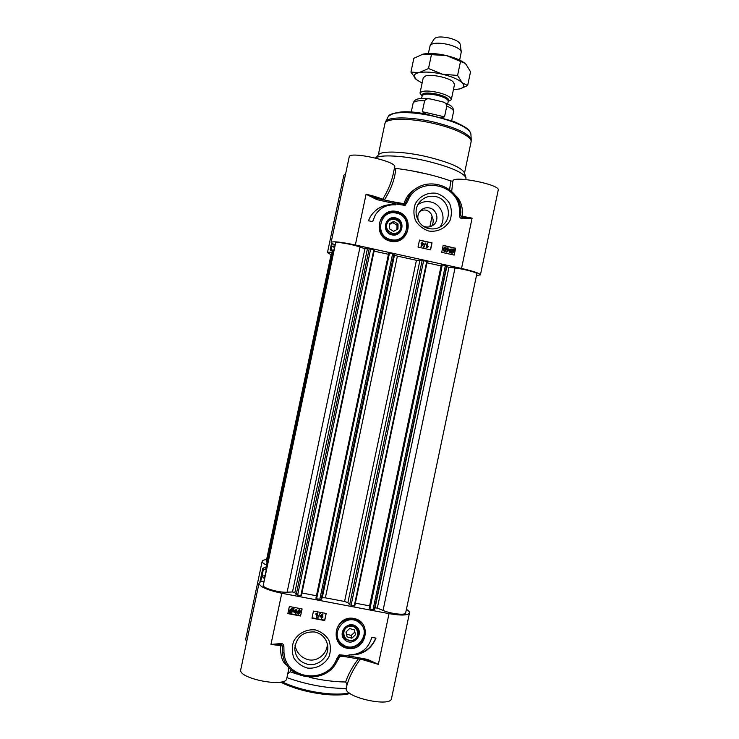 <?xml version="1.0" encoding="UTF-8"?>
<svg xmlns="http://www.w3.org/2000/svg" width="739" height="739" viewBox="0 0 739 739"><rect width="100%" height="100%" fill="white"/><g stroke="black" fill="none" stroke-linecap="round" stroke-linejoin="round"><path stroke-width="1.11" d="M454.55 84.311L452.915 81.586C448.176 77.53 431.807 74.076 425.84 75.877L423.244 77.715M453.413 89.696L459.778 88.929C464.046 87.692 464.849 85.641 462.208 82.786C458.596 79.452 452.056 76.607 442.587 74.251C432.999 72.089 425.184 71.535 419.142 72.588C413.72 73.863 412.685 76.126 416.057 79.369L422.108 83.101M422.726 54.196L423.041 54.123C429.11 52.931 436.934 53.42 446.513 55.591C454.503 57.568 460.499 60.044 464.526 63.018L464.637 63.101M416.574 79.812L410.93 72.117L419.142 72.588L428.509 68.533L442.587 74.251L457.58 75.433L462.208 82.786L467.639 85.548L459.824 88.92M467.639 85.548L470.54 71.794L466.078 64.395L464.739 63.184L446.513 55.591L423.041 54.123L413.84 58.298L410.93 72.117M457.58 75.433L460.545 61.319M428.509 68.533L431.493 54.381M266.502 568.928L265.892 567.894M267.047 562.425L266.252 561.224L331.238 253.93L332.347 253.662M405.656 612.936C405.656 615.504 391.171 613.943 383.042 610.451L377.315 608.095L375.042 607.837L374.34 609.499L373.056 609.536L369.906 608.936L369.13 608.105L441.322 264.839L445.414 265.403L446.596 265.8L446.762 266.724L448.961 267.296L455.012 268.008C463.639 268.959 477.625 272.626 476.858 273.726L405.656 612.936M369.602 605.878L355.357 603.163M354.766 605.925L349.639 604.807L347.875 602.645L344.577 601.481L325.363 597.823L322.25 597.768L321.123 599.384L316.597 598.802L315.969 597.99L388.677 253.209L389.499 253.052L393.905 254.161L394.469 255.186L397.388 256.1L416.426 260.304L422.145 260.405L427.271 261.458L354.766 605.925L427.271 261.458M316.44 595.754L301.937 592.992M301.346 595.763L296.2 594.646L294.843 592.576L292.478 591.948L287.111 592.207C278.797 592.798 262.059 587.874 263.278 585.242L335.682 242.845C335.33 241.367 352.429 244.286 360.013 247.029L364.937 248.738L369.232 248.71L374.368 249.782L301.346 595.763L374.368 249.773M264.821 577.926L334.924 246.41M332.91 250.983L265.892 567.912L332.91 250.983L333.788 250.733M441.331 264.848L369.14 608.114M426.985 262.807L441.1 265.92M388.677 253.209L315.969 598.008M374.082 251.131L388.446 254.299M334.619 246.761L264.774 577.076M422.108 96.042L420.001 93.096C421.683 90.592 427.65 90.37 437.904 92.44C446.615 94.731 451.086 97.142 451.307 99.691L448.194 101.539M425.775 113.954L422.311 111.672L424.602 100.809C425.987 98.924 427.955 98.315 430.504 98.98L442.365 101.779C444.86 102.324 446.347 103.737 446.809 106.019L444.518 116.864L441.322 117.418M444.518 116.864L422.311 111.672M428.352 53.504L430.2 45.273C432.721 42.788 438.661 42.511 448.019 44.442C455.926 46.539 460.342 48.996 461.275 51.822L459.649 60.099M430.2 45.273L434.283 38.779C436.407 36.654 441.359 36.405 449.136 38.012C455.704 39.758 459.381 41.837 460.166 44.229L461.275 51.822M429.839 226.781L432.029 216.398C433.682 219.695 433.581 222.929 431.715 226.079M432.029 216.398C431.511 213.802 429.839 211.825 426.994 210.458C424.528 209.543 422.015 210.015 419.475 211.853M391.993 234.226C384.76 232.794 383.652 221.876 390.46 219.141C397.139 216.102 404.325 224.379 400.418 230.605C398.395 233.616 395.587 234.826 391.993 234.226M399.854 230.125C395.273 237.967 382.83 230.392 387.55 222.624C392.15 214.781 404.566 222.365 399.854 230.125M396.954 229.533L397.009 225.219L392.788 222.642L389.435 224.499M398.035 223.982L397.97 228.97L393.638 231.362L389.379 228.767L389.444 223.778L393.776 221.386L398.035 223.982L397.009 225.219M393.776 221.386L392.788 222.642M403.845 236.637L403.762 236.72C400.058 240.258 395.67 241.551 390.608 240.591C380.982 238.808 375.948 226.254 381.703 218.356M391.91 234.882C402.644 237.358 406.265 220.194 395.504 217.866C384.76 215.372 381.13 232.573 391.91 234.882M335.257 244.858C332.439 243.787 331.063 242.965 331.127 242.392C332.883 241.126 340.956 241.995 355.348 244.988L461.533 268.442C473.523 271.213 479.823 273.356 480.433 274.871L476.489 275.481M334.49 247.408L331.497 246.281L335.026 245.939M333.899 250.188L330.97 249.856L331.7 246.447M332.799 251.482L330.204 249.958L330.97 249.856M331.072 254.715L327.451 252.664C327.608 252.175 329.326 252.082 332.615 252.378M447.862 249.431L449.164 249.717L447.464 251.325L447.862 249.431M447.474 251.269L449.035 249.8L447.834 249.533M447.963 248.951L449.765 249.357L449.663 249.828L446.781 252.036L447.354 249.311L446.892 248.72L447.446 248.84L447.658 247.833L448.176 247.953L447.963 248.951M446.652 252.119L447.354 249.311M446.661 249.274L446.892 248.72M447.344 248.821L447.658 247.833M450.476 251.74L451.178 249.449L453.081 249.828L450.476 251.74L453.081 249.828M452.952 249.911L451.113 249.496M450.651 252.091L453.266 250.17L452.564 252.507L450.651 252.091M452.499 252.535L453.358 250.678M453.219 250.77L453.136 250.262M449.635 252.83L450.827 249.034L454.088 249.089L453.866 251.408L452.878 252.932L449.404 252.526M449.275 252.609L450.023 252.073M449.894 252.156L449.755 250.613L450.753 249.08M453.487 249.514L454.088 249.089M452.813 252.969L451.28 253.218L450.097 252.489M427.632 243.547L426.939 246.835L428.103 246.447L427.992 246.946L426.237 247.657L427.124 243.436L427.632 243.547M426.782 247.51L427.992 246.946M426.126 247.741L427.124 243.436M423.937 247.205L425.655 243.039L423.521 247.112M423.419 247.196L425.655 243.039M422.228 243.898L423.539 244.193L421.83 245.801L422.228 243.898M421.84 245.782L423.429 244.276L422.209 244.009M422.329 243.427L424.14 243.824L424.047 244.304L421.147 246.512L421.72 243.787L421.258 243.186L422.542 242.42L422.329 243.427M421.036 246.595L421.72 243.787M421.045 243.75L421.258 243.186M421.729 243.288L422.034 242.309M444.878 251.029L445.488 249.634L444.545 247.805M445.617 249.551L444.425 251.084L443.954 249.182L444.61 247.75L445.146 247.648L445.488 249.634M444.333 251.509L443.428 249.061L444.296 247.38L446.088 247.861L446.144 249.662L445.238 251.371L444.204 251.593L443.298 249.145L444.231 247.426M445.183 251.408L444.204 251.593M430.412 249.828L431.853 243.011L419.466 240.249M454.005 255.066L455.436 248.258L443.132 245.514M455.658 248.11L454.189 255.103L441.7 252.332L443.169 245.33L455.436 248.258M430.569 249.865L418.034 247.085L419.503 240.064L432.047 242.854L430.569 249.865M372.65 221.672L368.438 220.73L370.304 216.758C376.262 207.631 384.659 203.668 395.485 204.86C386.876 204.38 380.169 207.724 375.357 214.883L372.65 221.672M372.585 221.663L375.292 214.994M392.566 204.786C382.885 204.703 375.43 208.749 370.221 216.915L370.304 216.758M428.916 228.563C417.221 226.42 411.863 210.43 419.946 201.738C424.223 197.128 429.461 195.41 435.65 196.574C448.499 198.911 453.007 217.423 442.661 225.275C438.596 228.48 434.015 229.58 428.916 228.563M428.703 231.021C437.414 232.369 445.811 228.203 450.014 220.471C451.889 214.883 451.806 209.303 449.755 203.742C446.587 198.717 442.218 195.253 436.638 193.341C427.936 191.964 419.512 196.112 415.281 203.862C413.397 209.47 413.48 215.058 415.549 220.647C418.727 225.672 423.114 229.127 428.703 231.021M462.023 218.679L472.101 218.134L461.977 217.442L462.023 218.679C460.379 218.328 459.556 217.303 459.556 215.603L460.748 215.908L460.646 209.239C458.799 184.556 423.715 174.496 409.748 194.81L404.639 204.315L377.102 198.431M383.024 199.742L382.663 199.29C378.47 197.489 372.936 195.798 366.073 194.228L376.899 199.622L377.093 198.412L366.073 194.228L355.348 244.988M390.571 241.247C409.332 245.56 415.651 215.576 396.843 211.502C378.054 207.114 371.699 237.228 390.571 241.247M439.834 227.15C446.873 218.615 441.571 204.019 430.652 201.959C426.015 201.017 421.784 201.913 417.951 204.657M393.388 173.138L394.709 166.885C397.268 161.471 349.122 150.839 349.214 156.853L331.127 242.392M384.298 200.029C391.171 189.341 394.995 178.801 395.781 168.409L394.45 168.086M395.781 168.409C415.512 170.857 433.848 175.041 450.79 180.963L449.598 189.683M452.905 181.138L450.79 180.963M480.433 274.871L498.234 190.043C500.691 184.667 452.758 175.134 452.933 181.018L452.795 181.692L452.933 181.018M345.556 174.164L343.838 175.189L327.451 252.664M375.652 158.044C380.012 154.359 403.171 155.532 426.32 160.926C449.654 166.681 462.873 172.261 465.976 177.665L465.893 179.549M376.899 199.622L397.637 204.287L397.804 203.077L376.16 198.163M397.637 204.287L405.101 205.396L404.639 204.315M405.101 205.396L407.66 201.396L406.182 201.036L409.748 194.81C423.752 174.459 458.882 184.556 460.646 209.239L460.887 212.629M407.66 201.396C416.805 176.039 457.607 182.357 459.455 209.229L460.646 209.239M461.533 268.442L472.101 218.134L462.512 216.315L461.977 217.442L460.748 215.908L462.512 216.315C462.919 206.44 460.443 199.428 455.067 195.262M451.668 191.447L452.841 181.452M418.025 187.466C410.699 191.115 406.044 196.528 404.057 203.715L388.945 201.082M404.566 204.232L404.057 203.715M393.166 174.256C391.319 182.644 387.818 190.985 382.663 199.29L382.626 199.659M418.764 221.534C417.119 217.599 417.637 214.024 420.325 210.781C422.837 208.232 425.858 207.29 429.387 207.955C436.841 209.313 439.622 219.945 433.765 224.693C431.336 226.744 428.546 227.455 425.415 226.845L423.151 226.023M375.569 158.026L378.673 154.608C381.629 150.571 404.187 151.403 426.948 156.733C448.887 162.155 461.339 167.457 464.295 172.649L465.976 177.665M345.676 639.457C339.321 634.662 344.697 623.596 352.494 625.416C360.364 626.884 360.346 639.05 352.475 640.87L345.676 639.457M352.346 640.353C343.478 642.69 340.199 628.612 349.122 626.423C357.999 624.104 361.251 638.163 352.346 640.353M351.856 638.219L347.09 636.87L345.972 632.048L349.621 628.566L354.378 629.914L355.496 634.736L351.856 638.219L351.274 635.438L354.868 632.011M346.064 631.956L346.554 634.099L351.274 635.438M347.09 636.87L346.554 634.099M336.457 635.605L336.439 635.494C334.656 626.044 344.254 616.788 353.621 618.894L359.717 621.665L364.558 629.157M345.233 640.26C353.75 647.096 364.835 633.221 356.235 626.524C347.736 619.679 336.605 633.563 345.233 640.26M266.493 565.049C263.444 563.608 262.003 562.361 262.169 561.317C262.41 560.411 263.878 559.848 266.594 559.617M262.022 575.875L263.5 568.882L262.798 568.328L266.105 566.878M263.5 568.882L266.262 570.037M265.061 575.736L261.745 576.069L260.507 581.907M264.617 578.905L261.745 576.069M406.413 609.324C408.63 610.71 409.655 611.91 409.48 612.927C408.011 615.467 401.194 615.707 389.019 613.638L281.781 593.26C267.352 590.138 259.768 586.812 259.019 583.302C259.324 582.175 261.033 581.436 264.156 581.113M295.739 611.957L294.399 611.698L296.145 610.035L295.739 611.957L296.08 610.091M294.593 611.522L295.729 611.735M295.637 612.437L293.789 612.086L293.891 611.606L296.838 609.296L296.256 612.049L296.727 612.64L296.154 612.529L295.942 613.555L295.415 613.453L295.637 612.437M293.891 611.606L293.789 612.086M293.891 611.384L296.413 609.213M296.302 611.846L296.829 612.16M295.591 612.428L295.415 613.453M290.501 611.624L291.258 612.021L293.134 610.165M293.06 609.703L293.078 610.811L291.258 612.243L290.39 611.707L293.06 609.703M292.884 609.361L290.205 611.375L290.168 610.248L291.997 608.807L292.884 609.361M290.113 610.663L290.205 611.153L292.764 609.232M293.919 608.576L293.66 610.904L291.175 612.723L289.115 612.188L289.753 611.707L289.586 610.146L292.099 608.326L294.15 608.881M293.586 609.305L293.725 610.183M289.688 611.541L289.115 612.188M289.522 610.59L292.099 608.105L293.318 609.028M293.309 608.816L293.919 608.363M316.366 617.231L317.068 613.906L315.886 614.34L317.779 613.065L316.883 617.333L316.347 617.01L316.985 613.952M315.996 613.832L315.886 614.34M315.978 613.619L317.447 613M320.116 613.453L317.955 617.61L320.089 613.231L320.532 613.527M320.089 613.231L317.955 617.61M321.853 616.714L320.523 616.465L322.25 614.793L321.853 616.714L322.167 614.885M320.708 616.28L321.825 616.492M321.751 617.194L319.913 616.843L320.005 616.363L322.952 614.063L322.37 616.806L322.841 617.398L321.53 618.21L321.751 617.194M320.005 616.363L319.913 616.843M319.987 616.141L322.518 613.98M322.416 616.603L322.943 616.917M321.677 617.176L321.53 618.21M298.029 611.763L299.249 610.183L299.729 612.086L298.519 613.666L298.029 611.763M297.909 612.668L298.51 613.444L299.849 610.941M299.341 609.749L300.385 611.19L300.265 612.188L298.427 614.091L297.549 613.472L297.494 611.661L299.332 609.536L300.376 611.07M297.383 612.566L297.494 611.439L299.332 609.536M312.043 617.804L324.661 620.178L326.075 613.453M287.914 613.25L300.616 615.642L302.039 608.908M300.625 616.021L287.841 613.61L289.337 606.507L302.122 608.927L300.616 615.642M313.465 611.07L326.195 613.472L324.707 620.557L311.969 618.155L313.465 611.07M371.8 637.351L376.012 638.136C370.784 649.96 361.768 655.558 348.956 654.911C360.826 654.634 368.438 648.777 371.8 637.351M354.378 654.542C364.567 653.073 371.699 647.586 375.763 638.09M314.712 631.974C322.065 633.776 326.389 638.394 327.691 645.821C329.308 656.481 318.463 666.633 307.895 664.333C299.785 662.255 295.406 657.036 294.759 648.676C296.293 636.972 302.944 631.402 314.712 631.974M315.377 629.924C306.519 628.871 297.946 633.341 293.66 641.286C291.739 646.976 291.831 652.583 293.937 658.116C297.18 663.04 301.651 666.356 307.341 668.047C316.2 669.072 324.735 664.583 329.003 656.666C330.906 650.985 330.813 645.396 328.726 639.882C325.502 634.958 321.049 631.642 315.377 629.924M281.337 643.521L270.964 644.436L281.217 644.602L281.337 643.521C283.037 643.808 283.878 644.814 283.878 646.533L282.483 646.108L282.566 652.759C284.709 681.266 328.365 686.004 337.963 658.994L339.654 655.742L367.163 660.407M353.879 618.451C335.016 614.709 328.643 644.971 347.589 648.343C366.433 652.001 372.77 621.869 353.879 618.451M327.312 643.78C327.617 653.59 317.179 662.393 307.655 659.548C300.921 657.396 296.718 652.74 295.037 645.572M367.255 660.426L378.359 664.361L367.569 659.428L367.2 660.472M367.569 659.428L346.794 655.567L346.452 656.62L343.349 656.158M346.794 655.567L339.284 654.745L339.654 655.742M339.284 654.745L336.707 658.846L337.963 658.994L338.37 658.07M336.707 658.846C327.589 684.517 286.002 680.019 283.998 652.953L282.566 652.759L282.492 652.094M281.069 644.593L282.483 646.108L280.524 645.618C280.321 656.565 282.649 663.216 287.489 665.571M287.72 673.894L290.113 671.806L290.639 669.294M288.949 667.456L288.21 671.603M335.691 663.41L340.143 656.204L349.639 657.211M282.64 653.322L282.566 652.805M259.019 583.302L240.766 669.608C237.505 678.55 286.169 688.018 286.732 678.578L288.21 671.575M262.169 561.317L245.644 639.429L246.641 641.858M290.113 671.806L297.244 674.144M309.586 677.414C322.518 680.333 334.536 681.866 345.63 681.995C346.84 683.714 347.191 685.127 346.674 686.226L346.212 688.452C326.832 688.379 307.073 684.776 286.935 677.645M358.341 658.828C352.411 666.717 348.171 674.439 345.63 681.995M346.212 688.452C344.208 697.246 390.986 707.648 391.522 698.503L409.48 612.927M346.674 686.226C348.993 677.497 353.538 668.481 360.309 659.188M333.52 250.697L266.243 568.836M333.03 250.697L265.818 568.531M455.012 268.008L383.042 610.451M448.961 267.296L377.315 608.095M446.762 266.724L375.042 607.837M446.596 265.8L374.34 609.499M445.414 265.403L373.056 609.536M442.301 264.719L369.906 608.936M441.663 264.645L369.306 608.687M426.782 261.292L354.249 605.962M423.659 260.599L351.09 605.361M422.145 260.405L349.639 604.807M419.844 260.793L347.875 602.645M416.426 260.304L344.577 601.481M397.388 256.1L325.363 597.823M394.469 255.186L322.25 597.768M393.905 254.161L321.123 599.384M392.649 253.754L319.775 599.403M389.499 253.052L316.597 598.802M388.89 252.987L316.015 598.553M373.851 249.597L300.791 595.8M370.692 248.904L297.605 595.191M369.232 248.71L296.2 594.646M367.338 249.182L294.843 592.576M364.937 248.738L292.478 591.948M360.013 247.029L287.111 592.207M334.749 246.447L264.691 577.759M421.59 98.49L422.163 95.774C423.567 93.696 428.537 93.53 437.072 95.248C444.333 97.151 448.056 99.155 448.25 101.271L448.259 101.252M448.231 101.372C450.19 99.137 446.559 96.744 437.34 94.204C426.56 92.19 421.498 92.745 422.145 95.876M411.217 112.143L413.101 103.22C413.785 101.252 417.618 100.449 424.602 100.809M446.809 106.019C451.52 108.153 453.764 110.056 453.543 111.746C453.534 109.215 452.952 107.561 451.797 106.804C451.741 106.074 448.702 104.439 442.679 101.899M390.654 240.526C395.725 241.487 400.113 240.193 403.827 236.656C411.715 229.256 407.272 214.393 396.584 212.435C390.441 211.363 385.499 213.312 381.758 218.282C375.994 226.18 381.028 238.743 390.654 240.526M390.922 239.593C407.697 243.981 413.517 216.315 396.492 213.155C379.707 208.712 373.842 236.471 390.922 239.593M459.455 209.229L459.556 215.603M428.805 174.432L410.431 170.552M331.608 246.226L332.19 243.482M378.266 155.061L384.88 123.736C385.287 118 409.249 117.64 433.941 123.533C455.917 128.549 472.618 137.057 471.076 141.906L464.489 173.231M388.289 116.476C394.635 111.266 406.847 110.379 424.934 113.806L453.358 121.298C461.773 124.946 467.122 128.032 469.404 130.563L470.891 133.888C469.108 128.004 457.219 122.249 435.234 116.623C412.584 111.21 390.201 111.349 388.289 116.476L385.564 121.806C387.485 116.596 410.681 116.559 434.218 122.166C457.044 127.986 469.385 133.888 471.233 139.856L471.076 141.906M341.603 644.5C351.542 653.165 368.512 641.886 364.595 629.268L359.754 621.822C350.36 613.601 333.973 623.31 336.467 635.66C337.067 639.263 338.785 642.219 341.603 644.5M342.194 644.066C355.256 655.207 373.112 632.852 359.274 622.728C346.24 611.541 328.292 633.933 342.194 644.066M283.998 652.953L283.878 646.533M389.019 613.638L378.359 664.361L362.175 659.539M281.781 593.26L270.964 644.436L280.524 645.618L281.18 644.602M349.335 692.997C340.365 694.743 328.735 694.374 314.454 691.889C301.992 689.542 291.175 686.189 281.993 681.811M283.952 652.592L283.231 652.657M260.627 581.861L261.809 576.254M447.677 103.987L448.25 101.271M413.101 103.22C414.209 100.596 415.937 99.165 418.274 98.924C419.419 98.315 423.373 98.315 430.135 98.934M451.668 120.669L453.543 111.746M451.307 99.691L454.559 84.264M420.001 93.096L423.262 77.669M403.762 236.72L403.827 236.656C406.847 233.413 408.187 229.57 407.845 225.118C406.746 218.522 402.995 214.282 396.594 212.426C390.451 211.354 385.499 213.303 381.758 218.282M397.813 203.077L399.282 203.382M460.887 212.472L460.822 211.142M393.379 173.185L393.176 174.21M330.148 249.874L331.58 243.085M332.097 243.427L331.497 246.281M385.564 121.806L384.88 123.736M470.891 133.888L471.233 139.856M336.439 635.494L336.467 635.66C338.268 644.159 344.198 647.946 354.258 647.013C362.35 643.891 365.796 637.969 364.595 629.268L364.549 629.111M350.11 693.561L345.316 694.475C342.887 694.937 332.67 695.353 324.329 694.355C307.322 692.258 292.736 688.175 280.571 682.106M368.835 660.878L367.218 660.463M281.217 644.602L281.735 644.741M282.492 652.168L282.612 653.119M259.851 582.258L262.798 568.328"/></g></svg>
